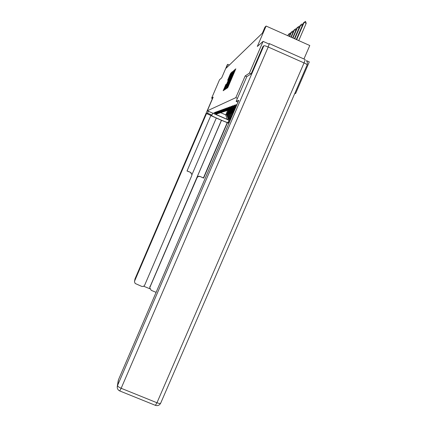 <?xml version="1.0" encoding="UTF-8"?>
<svg xmlns="http://www.w3.org/2000/svg" width="427" height="427" viewBox="0 0 427 427"><rect width="100%" height="100%" fill="white"/><g stroke="black" fill="none" stroke-linecap="round" stroke-linejoin="round"><path stroke-width="0.64" d="M227.009 87.727L226.79 88.341L227.682 87.754L228.173 86.75L235.827 68.806L234.482 70.348L229.635 82.358L227.009 87.727M225.846 84.498L223.166 90.732L224.058 90.14L224.517 89.2L231.765 72.2L230.313 73.983L227.692 80.201L230.954 73.684L230.164 75.883L225.595 86.516L224.372 89.035L226.241 84.21L225.846 84.498L226.113 84.61M251.119 73.866L249.421 73.118L263.091 41.382L257.305 46.474L266.101 26.042L264.937 27.2L262.381 33.151L226.107 68.197L227.762 64.338L227.281 64.819L221.693 77.837L219.542 79.726L211.621 98.183L212.561 98.594M249.421 73.118L245.173 75.937L235.827 97.66L207.314 110.817L213.18 97.153L211.621 98.183M225.872 88.293L225.557 89.152L226.513 88.522L226.999 87.54L234.519 69.895L232.966 71.784L225.872 88.293L226.47 88.554M225.264 89.35L224.34 89.958L224.65 89.11L232.091 71.928L232.528 71.565L232.224 72.398L229.064 79.876L232.934 71.635L225.269 89.344M263.091 41.382L269.298 44.141M306.581 60.698L309.292 61.904L295.623 93.47L294.913 93.155M230.02 120.692L207.314 110.817M235.827 97.66L237.449 98.37M230.441 119.715L228.797 119L230.601 119.346M230.345 119.944L228.376 119.085L227.201 119.325L215.72 114.329L216.697 114.009L213.89 112.787L217.049 113.892L217.621 113.699L214.77 112.461L215.117 112.333L217.983 113.582L218.576 113.385L215.678 112.12L216.035 111.991L218.955 113.262L219.563 113.059L216.617 111.773L216.985 111.639L219.953 112.925L220.583 112.717L217.589 111.415L217.973 111.271L220.989 112.584L221.64 112.37L218.592 111.041L218.987 110.897L222.056 112.232L222.734 112.007L219.633 110.657L220.044 110.508L223.161 111.863L223.86 111.634L220.706 110.257L221.133 110.102L224.308 111.484L225.034 111.244L221.821 109.846L222.264 109.686L225.493 111.089L226.246 110.844L222.979 109.419L223.433 109.248L226.726 110.684L227.506 110.428L224.175 108.976L224.65 108.8L228.002 110.262L228.813 109.99L225.424 108.511L225.915 108.33L229.331 109.819L230.174 109.542L226.716 108.036L227.228 107.844L230.708 109.365L231.583 109.072L228.061 107.535L228.589 107.337L232.144 108.89L233.057 108.586L229.459 107.017L230.009 106.814L233.633 108.394L234.583 108.079L230.916 106.478L231.487 106.264L235.597 107.748M235.757 107.369L232.432 105.917L233.03 105.693L235.934 106.963M236.222 106.296L234.012 105.33L234.642 105.101L236.403 105.869M236.702 105.17L235.667 104.716L236.894 104.727M230.863 118.733L229.923 118.775L230.703 119.112M229.731 109.691L227.719 114.367L227.047 114.548L229.048 109.899M227.047 114.548L228.797 119M227.719 114.367L229.486 118.861M217.621 113.699L217.957 113.566M230.879 109.307L228.835 114.057L228.141 114.249L230.169 109.542L230.665 109.344M228.141 114.249L229.923 118.775M228.835 114.057L230.633 118.631M218.576 113.385L218.923 113.246M232.085 108.874L229.993 113.742L229.278 113.94L231.333 109.157M229.278 113.94L231.018 118.375M229.993 113.742L231.434 117.414M219.563 113.059L219.921 112.915M233.307 108.485L231.188 113.417L230.447 113.619L232.539 108.757M230.447 113.619L231.696 116.801M231.188 113.417L232.123 115.808M220.583 112.717L220.956 112.573M235.138 107.86L234.583 108.079L232.421 113.08L231.658 113.288L233.782 108.346M231.658 113.288L232.395 115.173M232.421 113.08L232.838 114.142M221.64 112.37L222.024 112.216M233.414 112.808L232.907 112.947L235.09 107.882M232.907 112.947L233.121 113.491M222.734 112.007L223.129 111.847M223.86 111.634L224.271 111.468M225.034 111.244L225.456 111.073M226.246 110.844L226.689 110.668M227.506 110.428L227.965 110.241M228.813 109.99L229.288 109.803M231.583 109.072L232.096 108.869M233.057 108.586L233.59 108.373M303.949 58.985L309.778 45.518L266.101 26.042M294.657 93.753L295.623 93.47M229.368 65.048L227.762 64.338M227.719 110.342L225.755 114.9L226.636 114.66L228.616 110.059M220.668 112.685L225.755 114.9L227.201 119.325M226.636 114.66L228.376 119.085M216.697 114.009L217.023 113.876M245.173 75.937L246.801 76.652L236.152 101.375L238.805 100.286L118.498 379.699L117.553 385.496L263.854 45.758L262.92 46.538L251.161 73.834L246.806 76.636M235.09 70.615L234.663 70.962M226.983 87.284L233.729 71.389L226.988 87.279M226.417 85.907L228.797 80.938L226.417 85.907M298.735 40.597L306.218 23.288L304.147 22.359L303.485 22.861L296.295 39.508M296.669 39.674L304.147 22.359L305.502 21.35L306.218 23.288M237.994 102.181L236.152 101.375M118.204 380.793L118.498 379.699M229.721 120.558L228.904 122.453L229.203 122.586M228.904 122.453L227.933 122.602C227.383 122.917 210.692 115.685 211.21 115.359L211.963 115.093L207.511 113.155L206.519 113.566L210.879 115.461L187.021 170.997L190.357 172.316L191.339 173.09M191.947 174.686L216.318 117.996L210.815 115.605M149.818 287.275L221.41 120.286L216.292 118.06M221.41 120.286L228.899 123.296M208.328 111.255L207.511 113.155M212.779 113.192L211.963 115.093M190.49 172.481L191.947 174.643L191.755 175.641L144.721 285.049C144.016 286.32 142.965 286.747 141.567 286.32L135.178 283.475L134.489 281.788L135.007 278.874L134.537 281.324M206.519 113.566L134.681 280.881M150.01 286.277L149.786 287.809L151.222 290.328L156.106 292.356M143.659 286.207L149.845 288.775M200.151 176.618C198.752 176.175 197.701 176.602 196.991 177.883L196.826 177.696C197.536 176.415 198.587 175.993 199.975 176.431L203.615 178.102L227.474 122.672M149.952 287.222L196.991 177.883M196.826 177.696L221.533 120.265M199.975 176.431L203.423 177.91L227.18 122.72M187.058 170.901L190.357 172.316M302.3 25.609L300.779 24.926L300.149 25.406L294.422 38.67M294.774 38.83L300.779 24.926L302.102 23.939L302.604 24.899M299.012 28.033L297.56 27.381L296.957 27.84L292.628 37.87M292.965 38.024L297.56 27.381L298.857 26.415L299.338 27.285M295.879 30.349L294.486 29.725L293.909 30.168L290.915 37.106M291.241 37.25L294.486 29.725L295.762 28.78L296.215 29.57M292.874 32.564L291.545 31.972L290.995 32.388L289.276 36.375M289.586 36.514L291.545 31.972L292.794 31.038L293.226 31.753M290.002 34.688L288.727 34.117L287.702 35.676M288.001 35.809L288.727 34.117L289.954 33.205L290.365 33.85M287.077 35.398L287.574 35.617M234.791 108.57L234.701 108.036M234.861 107.972L234.914 108.287M233.516 108.97L233.425 108.442M233.574 108.378L233.633 108.704M232.277 109.36L232.197 108.874M232.341 108.821L232.389 109.098M231.082 109.739L231.002 109.269M231.146 109.221L231.194 109.488M229.929 110.102L229.849 109.648M228.808 110.454L228.733 110.022M227.981 87.183L227.463 86.959M229.384 83.927L229.027 83.767M229.993 82.518L229.635 82.358M231.167 79.79L230.676 79.571M231.082 78.344L231.674 78.605L231.087 78.338M231.728 78.477L231.21 78.248M233.147 75.179L232.784 75.024M233.75 73.77L233.393 73.609M234.909 71.074L234.423 70.861M234.823 69.644L235.416 69.9L234.829 69.638M227.933 87.289L227.351 87.033L227.927 87.295M233.382 71.966L232.966 71.784M233.446 70.791L234.076 71.069L233.452 70.791M225.237 89.366L224.65 89.11M231.946 73.049L231.615 72.9M232.085 71.933L232.363 72.056L232.091 71.928M229.336 79.993L229.064 79.876M228.301 79.513L227.991 79.379M230.681 74.149L230.313 73.983M230.767 73.033L231.354 73.289L230.772 73.028M224.047 90.15L223.47 89.9M225.707 85.576L225.392 85.437M263.854 45.758C264.404 45.593 265.85 46.009 268.199 47.013L269.309 43.597L304.979 59.444C305.326 59.449 305.011 60.607 304.045 62.924L268.199 47.013L121.156 388.287L156.965 402.757L304.045 62.924C306.106 63.869 307.136 64.525 307.152 64.893L307.435 62.625L306.458 60.559M119.731 390.945L121.156 388.287C118.855 387.273 117.655 386.344 117.553 385.496L117.238 386.723M118.263 380.441L117.313 386.248C117.019 388.447 117.841 390.016 119.779 390.961L155.476 405.378C157.793 406.04 159.538 405.282 160.712 403.099C160.301 403.654 159.052 403.542 156.965 402.757L155.401 405.351M135.023 278.842L212.432 98.541L134.836 279.52M228.957 120.227L227.933 122.602M227.991 87.161L227.484 86.937M231.738 78.456L231.226 78.232M226.113 84.621L225.84 84.498M160.712 403.099L307.152 64.893M149.786 287.809L149.84 286.864"/></g></svg>
